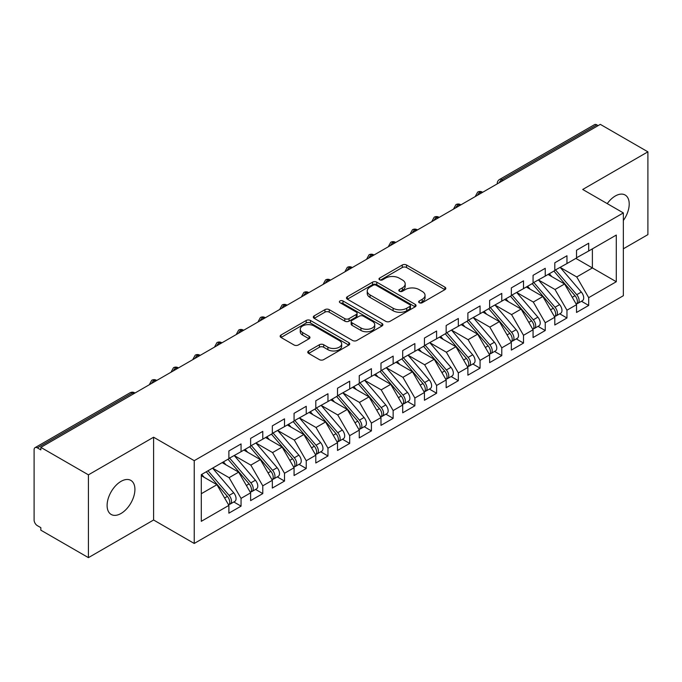 <?xml version="1.0" encoding="UTF-8"?>
<svg xmlns="http://www.w3.org/2000/svg" width="682" height="682" viewBox="0 0 682 682"><rect width="100%" height="100%" fill="white"/><g stroke="black" fill="none" stroke-linecap="round" stroke-linejoin="round"><path stroke-width="1.02" d="M419.277 302.714A2.114 1.219 0 0 0 422.269 302.714L444.928 289.628A3.018 1.739 0 0 0 445.806 288.401A3.018 1.739 0 0 0 444.928 287.165L406.54 265.008A3.018 1.739 0 0 0 402.269 265.008L379.61 278.086A2.114 1.219 0 0 0 378.996 278.947A2.114 1.219 0 0 0 379.61 279.808A2.114 1.219 0 0 0 382.593 279.808L385.526 278.12A9.65 5.575 0 0 1 399.183 278.12L402.38 279.961A9.65 5.575 0 0 1 405.202 283.908A9.65 5.575 0 0 1 402.38 287.847L399.447 289.535A2.114 1.219 0 0 0 398.825 290.404A2.114 1.219 0 0 0 399.447 291.265A2.114 1.219 0 0 0 402.431 291.265L405.364 289.569A9.65 5.575 0 0 1 419.012 289.569L422.209 291.419A9.65 5.575 0 0 1 425.039 295.357A9.65 5.575 0 0 1 422.209 299.296L419.277 300.992A2.114 1.219 0 0 0 418.663 301.853A2.114 1.219 0 0 0 419.277 302.714L419.277 300.992M121.012 513.486A19.667 11.355 120 0 0 133.86 496.155A19.667 11.355 120 0 0 130.842 480.392A19.667 11.355 120 0 0 121.012 481.373A19.667 11.355 120 0 0 108.165 498.695A19.667 11.355 120 0 0 111.175 514.458A19.667 11.355 120 0 0 121.012 513.486M623.348 220.508A19.667 11.355 120 0 0 625.138 195.018A19.667 11.355 120 0 0 615.309 195.99A19.667 11.355 120 0 0 607.244 203.628M308.648 350.949A3.018 1.739 0 0 0 307.761 352.185A3.018 1.739 0 0 0 308.648 353.412L319.415 359.627A3.018 1.739 0 0 0 323.686 359.627L348.852 345.101A3.018 1.739 0 0 0 349.73 343.873A3.018 1.739 0 0 0 348.852 342.637L310.455 320.472A3.018 1.739 0 0 0 306.192 320.472L281.027 335.007A3.018 1.739 0 0 0 280.149 336.235A3.018 1.739 0 0 0 281.027 337.471L294.036 344.981A3.018 1.739 0 0 0 298.307 344.981L309.074 338.758A3.018 1.739 0 0 0 309.96 337.53A3.018 1.739 0 0 0 309.074 336.294L302.62 332.569A8.065 4.655 0 0 1 300.259 329.278A8.065 4.655 0 0 1 305.238 324.973A8.065 4.655 0 0 1 314.035 325.987L339.304 340.574A8.065 4.655 0 0 1 341.665 343.873A8.065 4.655 0 0 1 336.686 348.17A8.065 4.655 0 0 1 327.897 347.164L323.686 344.734A3.018 1.739 0 0 0 319.415 344.734L308.648 350.949L308.648 353.412M623.348 248.802L647.9 234.625L647.9 151.83L600.313 124.363L40.835 447.375L40.835 449.881L37.357 447.878A4.612 2.66 -120 0 0 35.055 447.648A4.612 2.66 -120 0 0 34.1 449.762L34.1 520.008A4.612 2.66 -120 0 0 37.357 525.652L40.835 527.655L40.835 530.17L88.421 557.637L153.603 520.008L194.234 543.46L194.234 460.674L153.603 437.213L88.421 474.843L40.835 447.375M647.9 151.83L582.718 189.468L623.348 212.92L194.234 460.674M385.739 321.333A3.018 1.739 0 0 0 390.01 321.333L415.176 306.806A3.018 1.739 0 0 0 416.054 305.579A3.018 1.739 0 0 0 415.176 304.343L376.788 282.178A3.018 1.739 0 0 0 372.517 282.178L347.351 296.713A3.018 1.739 0 0 0 346.473 297.94A3.018 1.739 0 0 0 347.351 299.176L385.739 321.333M340.838 303.166A2.114 1.219 0 0 1 342.986 303.464L342.986 300.958L382.014 323.49A3.018 1.739 0 0 1 382.892 324.726A3.018 1.739 0 0 1 382.014 325.953L356.848 340.48A3.018 1.739 0 0 1 352.577 340.48L314.189 318.323L314.189 315.86A3.018 1.739 0 0 0 313.311 317.087A3.018 1.739 0 0 0 314.189 318.323M314.189 315.86L324.964 309.637A3.018 1.739 0 0 1 329.227 309.637L344.794 318.63A3.018 1.739 0 0 0 349.065 318.63L356.209 314.504A3.018 1.739 0 0 0 357.087 313.268A3.018 1.739 0 0 0 356.209 312.041L339.994 302.68A2.114 1.219 0 0 1 339.38 301.819A2.114 1.219 0 0 1 340.685 300.694A2.114 1.219 0 0 1 342.986 300.958M194.234 543.46L623.348 295.715L623.348 212.92M575.872 258.393L616.289 281.726L616.289 235.06L588.694 250.993L588.694 243.218L576.529 250.243L576.529 258.018L566.964 263.542L566.964 255.759L554.798 262.783L554.798 270.566L545.242 276.082L545.242 268.307L533.068 275.332L533.068 283.107L523.512 288.631L523.512 280.848L511.347 287.872L511.347 295.656L501.782 301.171L501.782 293.396L489.616 300.421L489.616 308.196L480.06 313.72L480.06 305.937L467.886 312.961L467.886 320.745L458.33 326.26L458.33 318.485L446.164 325.51L446.164 333.285L436.599 338.801L436.599 331.026L424.434 338.05L424.434 345.825L414.869 351.349L414.869 343.575L402.704 350.599L402.704 358.374L393.147 363.89L393.147 356.115L380.982 363.139L380.982 370.914L371.417 376.438L371.417 368.664L359.252 375.688L359.252 383.463L349.687 388.979L349.687 381.204L337.522 388.228L337.522 396.003L327.965 401.528L327.965 393.744L315.8 400.769L315.8 408.552L306.235 414.068L306.235 406.293L294.07 413.318L294.07 421.092L284.505 426.617L284.505 418.833L272.34 425.858L272.34 433.641L262.783 439.157L262.783 431.382L250.618 438.407L250.618 446.181L241.053 451.706L241.053 443.922L228.888 450.947L228.888 458.73L201.292 474.655L201.292 521.321L228.888 505.396L216.936 484.697L201.292 475.661M616.289 281.726L588.694 297.659L576.742 276.96L560.229 267.429L581.32 292.067L576.759 294.701A6.147 3.546 60 0 1 579.129 300.54A6.147 3.546 60 0 1 577.859 303.354A6.147 3.546 60 0 1 576.861 303.635M581.473 301.265L588.694 305.434L588.694 297.659M588.694 305.434L576.529 312.458L576.529 304.683L566.964 310.208L555.012 289.509L538.499 279.97M559.743 313.814L566.964 317.983L566.964 310.208M566.964 317.983L554.798 325.007L554.798 317.232L545.242 322.748L533.29 302.049L516.777 292.518M538.013 326.354L545.242 330.523L545.242 322.748M545.242 330.523L533.068 337.547L533.068 329.773L523.512 335.297L511.56 314.598L495.047 305.059M516.291 338.903L523.512 343.072L523.512 335.297M523.512 343.072L511.347 350.096L511.347 342.321L501.782 347.837L489.829 327.138L473.317 317.607M494.561 351.443L501.782 355.612L501.782 347.837M501.782 355.612L489.616 362.636L489.616 354.862L480.06 360.377L468.108 339.687L451.595 330.148M472.831 363.992L480.06 368.161L480.06 360.377M480.06 368.161L467.886 375.185L467.886 367.402L458.33 372.926L446.378 352.227L429.865 342.696M451.109 376.532L458.33 380.701L458.33 372.926M458.33 380.701L446.164 387.726L446.164 379.951L436.599 385.466L424.647 364.768L408.134 355.237M429.379 389.081L436.599 393.25L436.599 385.466M436.599 393.25L424.434 400.274L424.434 392.491L414.869 398.015L402.926 377.317L386.413 367.786M407.648 401.621L414.869 405.79L414.869 398.015M414.869 405.79L402.704 412.815L402.704 405.04L393.147 410.555L381.195 389.857L364.682 380.326M385.927 414.17L393.147 418.339L393.147 410.555M393.147 418.339L380.982 425.363L380.982 417.58L371.417 423.104L359.465 402.406L342.952 392.866M364.197 426.71L371.417 430.879L371.417 423.104M371.417 430.879L359.252 437.904L359.252 430.129L349.687 435.645L337.743 414.946L321.231 405.415M342.466 439.251L349.687 443.428L349.687 435.645M349.687 443.428L337.522 450.452L337.522 442.669L327.965 448.193L316.013 427.495L299.5 417.955M320.745 451.799L327.965 455.968L327.965 448.193M327.965 455.968L315.8 462.993L315.8 455.218L306.235 460.734L294.283 440.035L277.77 430.504M299.014 464.34L306.235 468.508L306.235 460.734M306.235 468.508L294.07 475.533L294.07 467.758L284.505 473.282L272.561 452.584L256.048 443.044M277.284 476.889L284.505 481.057L284.505 473.282M284.505 481.057L272.34 488.082L272.34 480.307L262.783 485.823L250.831 465.124L234.318 455.593M255.562 489.429L262.783 493.598L262.783 485.823M262.783 493.598L250.618 500.622L250.618 492.847L241.053 498.372L229.101 477.673L212.588 468.133L233.687 492.771L229.118 495.405A6.147 3.546 60 0 1 231.496 501.244A6.147 3.546 60 0 1 230.218 504.058A6.147 3.546 60 0 1 229.229 504.348M233.832 501.978L241.053 506.146L241.053 498.372M241.053 506.146L228.888 513.171L228.888 505.396M228.888 458.474L241.053 451.706M201.292 493.725L216.936 484.697M250.618 445.934L262.783 439.157M229.101 477.673L238.666 472.149L222.153 462.618M250.618 492.847L238.666 472.149M272.34 433.385L284.505 426.617M250.831 465.124L260.388 459.608L243.875 450.069M272.34 480.307L260.388 459.608M294.07 420.845L306.235 414.068M272.561 452.584L282.118 447.06L265.605 437.529M294.07 467.758L282.118 447.06M315.8 408.296L327.965 401.528M294.283 440.035L303.848 434.519L287.335 424.98M315.8 455.218L303.848 434.519M337.522 395.756L349.687 388.979M316.013 427.495L325.57 421.97L309.057 412.44M337.522 442.669L325.57 421.97M359.252 383.207L371.417 376.438M337.743 414.946L347.3 409.43L330.787 399.899M359.252 430.129L347.3 409.43M380.982 370.667L393.147 363.89M359.465 402.406L369.03 396.881L352.517 387.35M380.982 417.58L369.03 396.881M402.704 358.127L414.869 351.349M381.195 389.857L390.752 384.341L374.239 374.81M402.704 405.04L390.752 384.341M424.434 345.578L436.599 338.801M402.926 377.317L412.482 371.792L395.969 362.261M424.434 392.491L412.482 371.792M446.164 333.038L458.33 326.26M424.647 364.768L434.212 359.252L417.699 349.721M446.164 379.951L434.212 359.252M467.886 320.489L480.06 313.72M446.378 352.227L455.934 346.712L439.421 337.172M467.886 367.402L455.934 346.712M489.616 307.949L501.782 301.171M468.108 339.687L477.664 334.163L461.151 324.632M489.616 354.862L477.664 334.163M511.347 295.4L523.512 288.631M489.829 327.138L499.394 321.623L482.882 312.083M511.347 342.321L499.394 321.623M533.068 282.86L545.242 276.082M511.56 314.598L521.116 309.074L504.603 299.543M533.068 329.773L521.116 309.074M554.798 270.311L566.964 263.542M533.29 302.049L542.846 296.534L526.333 286.994M554.798 317.232L542.846 296.534M598.148 125.616L596.844 124.866L501.841 179.716L503.137 180.466M499.233 182.725A4.612 2.66 120 0 1 501.841 179.716A4.612 2.66 60 0 0 499.531 179.485L594.534 124.635A4.612 2.66 60 0 1 596.844 124.866M576.529 257.77L588.694 250.993M576.742 276.96L592.385 267.932L592.385 248.862L616.289 235.06M555.012 289.509L564.577 283.985L548.064 274.454M576.529 304.683L564.577 283.985M88.421 474.843L88.421 557.637M153.603 520.008L153.603 437.213M481.304 193.074L480 192.315A4.612 2.66 -120 0 0 477.698 192.094A4.612 2.66 -120 0 0 477.647 192.119L475.499 196.015A4.612 2.66 0 0 0 475.542 196.399M459.574 205.614L458.27 204.864A4.612 2.66 -120 0 0 455.968 204.634A4.612 2.66 -120 0 0 455.917 204.668L453.769 208.564A4.612 2.66 0 0 0 453.82 208.939M437.853 218.163L436.548 217.405A4.612 2.66 -120 0 0 434.238 217.183A4.612 2.66 -120 0 0 434.187 217.208L432.047 221.104A4.612 2.66 0 0 0 432.09 221.488M416.122 230.704L414.818 229.953A4.612 2.66 -120 0 0 412.516 229.723A4.612 2.66 -120 0 0 412.457 229.757L410.317 233.653A4.612 2.66 0 0 0 410.359 234.028M394.392 243.252L393.088 242.494A4.612 2.66 -120 0 0 390.786 242.263A4.612 2.66 -120 0 0 390.735 242.298L388.587 246.193A4.612 2.66 0 0 0 388.638 246.577M372.67 255.793L371.366 255.042A4.612 2.66 -120 0 0 369.056 254.812A4.612 2.66 -120 0 0 369.005 254.846L366.865 258.742A4.612 2.66 0 0 0 366.907 259.117M350.94 268.333L349.636 267.583A4.612 2.66 -120 0 0 347.334 267.353A4.612 2.66 -120 0 0 347.274 267.387L345.135 271.283A4.612 2.66 0 0 0 345.177 271.666M329.21 280.882L327.906 280.132A4.612 2.66 -120 0 0 325.604 279.901A4.612 2.66 -120 0 0 325.553 279.935L323.404 283.831A4.612 2.66 0 0 0 323.456 284.206M307.488 293.422L306.184 292.672A4.612 2.66 -120 0 0 303.874 292.442A4.612 2.66 -120 0 0 303.822 292.476L301.683 296.372A4.612 2.66 0 0 0 301.725 296.747M285.758 305.971L284.454 305.221A4.612 2.66 -120 0 0 282.152 304.99A4.612 2.66 -120 0 0 282.092 305.025L279.952 308.92A4.612 2.66 0 0 0 279.995 309.296M264.028 318.511L262.723 317.761A4.612 2.66 -120 0 0 260.422 317.531A4.612 2.66 -120 0 0 260.371 317.565L258.222 321.461A4.612 2.66 0 0 0 258.273 321.836M242.306 331.06L241.002 330.31A4.612 2.66 -120 0 0 238.691 330.079A4.612 2.66 -120 0 0 238.64 330.114L236.501 334.001A4.612 2.66 0 0 0 236.543 334.385M220.576 343.6L219.272 342.85A4.612 2.66 -120 0 0 216.97 342.62A4.612 2.66 -120 0 0 216.91 342.654L214.77 346.55A4.612 2.66 0 0 0 214.813 346.925M198.846 356.149L197.541 355.39A4.612 2.66 -120 0 0 195.24 355.169A4.612 2.66 -120 0 0 195.188 355.194L193.04 359.09A4.612 2.66 0 0 0 193.091 359.474M177.124 368.689L175.82 367.939A4.612 2.66 -120 0 0 173.509 367.709A4.612 2.66 -120 0 0 173.458 367.743L171.318 371.639A4.612 2.66 0 0 0 171.361 372.014M155.394 381.238L154.089 380.479A4.612 2.66 -120 0 0 151.788 380.258A4.612 2.66 -120 0 0 151.728 380.283L149.588 384.179A4.612 2.66 0 0 0 149.631 384.563M420.121 303.013L422.209 301.802A9.65 5.575 0 0 0 425.039 297.863L425.039 295.357M405.202 283.908L405.202 286.414A9.65 5.575 0 0 1 402.38 290.353L400.291 291.564M444.886 289.654L406.54 267.514A3.018 1.739 0 0 0 402.269 267.514L380.454 280.106M415.133 306.832L376.788 284.692A3.018 1.739 0 0 0 372.517 284.692L347.394 299.193M409.839 306.44A2.114 1.219 0 0 0 410.462 305.579A2.114 1.219 0 0 0 409.839 304.718L376.149 285.264A2.114 1.219 0 0 0 373.156 285.264L370.07 287.045A9.65 5.575 0 0 0 367.24 290.984A9.65 5.575 0 0 0 370.07 294.922L393.105 308.221A9.65 5.575 0 0 0 406.753 308.221L409.839 306.44L409.839 308.946A2.114 1.219 0 0 0 410.462 308.085L410.462 305.579M367.24 290.984L367.24 293.49A9.65 5.575 0 0 0 370.07 297.437L370.07 294.922M409.839 308.946L406.753 310.736A9.65 5.575 0 0 1 393.105 310.736L370.07 297.437M314.232 318.341L324.964 312.151L324.964 309.637M357.087 313.268L357.087 315.783A3.018 1.739 0 0 1 356.209 317.011L349.065 321.137A3.018 1.739 0 0 1 344.794 321.137L329.227 312.151A3.018 1.739 0 0 0 324.964 312.151M342.986 303.464L381.971 325.979M360.948 327.957A8.065 4.655 0 0 0 369.746 328.963A8.065 4.655 0 0 0 374.725 324.658A8.065 4.655 0 0 0 372.363 321.367L363.455 316.226A3.018 1.739 0 0 0 359.192 316.226L352.048 320.352A3.018 1.739 0 0 0 351.162 321.58A3.018 1.739 0 0 0 352.048 322.816L360.948 327.957L360.948 330.463A8.065 4.655 0 0 0 369.746 331.478A8.065 4.655 0 0 0 374.725 327.172L374.725 324.658M351.162 321.58L351.162 324.095A3.018 1.739 0 0 0 352.048 325.323L352.048 322.816M360.948 330.463L352.048 325.323M341.665 343.873L341.665 346.379A8.065 4.655 0 0 1 336.686 350.684A8.065 4.655 0 0 1 327.897 349.67L323.686 347.24A3.018 1.739 0 0 0 319.415 347.24L308.69 353.438M300.259 329.278L300.259 331.784A8.065 4.655 0 0 0 302.62 335.084L302.62 332.569M309.031 338.784L302.62 335.084M348.809 345.126L310.455 322.987A3.018 1.739 0 0 0 306.192 322.987L281.069 337.488M577.859 303.354L582.419 300.719A6.147 3.546 -120 0 0 583.698 297.906A6.147 3.546 -120 0 0 581.32 292.067M553.903 271.078L575.02 295.707A6.147 3.546 60 0 1 577.398 301.546A6.147 3.546 60 0 1 576.281 304.257M551.84 276.636L549.334 273.712M555.642 270.081L576.759 294.701M533.912 282.621L555.029 307.241A6.147 3.546 60 0 1 557.407 313.081A6.147 3.546 60 0 1 556.128 315.894L560.698 313.26A6.147 3.546 -120 0 0 561.968 310.446A6.147 3.546 -120 0 0 559.598 304.607L538.473 279.987M556.128 315.894A6.147 3.546 60 0 1 555.139 316.184M532.173 283.627L553.298 308.247A6.147 3.546 60 0 1 555.668 314.087A6.147 3.546 60 0 1 554.551 316.798M530.119 289.177L527.612 286.261M512.182 295.17L533.307 319.79A6.147 3.546 60 0 1 535.677 325.629A6.147 3.546 60 0 1 534.407 328.443L538.968 325.808A6.147 3.546 -120 0 0 540.238 322.995A6.147 3.546 -120 0 0 537.868 317.156L516.743 292.535M534.407 328.443A6.147 3.546 60 0 1 533.409 328.724M510.443 296.167L531.568 320.787A6.147 3.546 60 0 1 533.938 326.635A6.147 3.546 60 0 1 532.821 329.346M508.388 301.725L505.882 298.801M490.46 307.71L511.577 332.33A6.147 3.546 60 0 1 513.947 338.17A6.147 3.546 60 0 1 512.676 340.983L517.237 338.349A6.147 3.546 -120 0 0 518.516 335.535A6.147 3.546 -120 0 0 516.138 329.696L495.021 305.076M512.676 340.983A6.147 3.546 60 0 1 511.679 341.273M488.721 308.716L509.838 333.336A6.147 3.546 60 0 1 512.216 339.176A6.147 3.546 60 0 1 511.099 341.887M486.658 314.266L484.152 311.35M468.73 320.259L489.847 344.879A6.147 3.546 60 0 1 492.225 350.719A6.147 3.546 60 0 1 490.946 353.532L495.516 350.898A6.147 3.546 -120 0 0 496.786 348.084A6.147 3.546 -120 0 0 494.416 342.245L473.291 317.624M490.946 353.532A6.147 3.546 60 0 1 489.957 353.813M466.991 321.256L488.116 345.876A6.147 3.546 60 0 1 490.486 351.724A6.147 3.546 60 0 1 489.369 354.435M464.936 326.814L462.43 323.89M447 332.799L468.125 357.419A6.147 3.546 60 0 1 470.495 363.259A6.147 3.546 60 0 1 469.225 366.072L473.785 363.438A6.147 3.546 -120 0 0 475.056 360.625A6.147 3.546 -120 0 0 472.686 354.785L451.561 330.165M469.225 366.072A6.147 3.546 60 0 1 468.227 366.362M445.261 333.805L466.386 358.425A6.147 3.546 60 0 1 468.756 364.265A6.147 3.546 60 0 1 467.639 366.976M443.206 339.355L440.7 336.439M425.278 345.348L446.395 369.968A6.147 3.546 60 0 1 448.765 375.808A6.147 3.546 60 0 1 447.494 378.621L452.055 375.987A6.147 3.546 -120 0 0 453.334 373.173A6.147 3.546 -120 0 0 450.955 367.334L429.839 342.714M447.494 378.621A6.147 3.546 60 0 1 446.497 378.902M423.539 346.345L444.655 370.965A6.147 3.546 60 0 1 447.034 376.805A6.147 3.546 60 0 1 445.917 379.524M421.476 351.903L418.97 348.979M403.548 357.888L424.664 382.508A6.147 3.546 60 0 1 427.043 388.348A6.147 3.546 60 0 1 425.764 391.161L430.333 388.527A6.147 3.546 -120 0 0 431.604 385.714A6.147 3.546 -120 0 0 429.234 379.874L408.109 355.254M425.764 391.161A6.147 3.546 60 0 1 424.775 391.451M401.809 358.894L422.934 383.514A6.147 3.546 60 0 1 425.304 389.354A6.147 3.546 60 0 1 424.187 392.065M399.754 364.444L397.248 361.528M381.818 370.428L402.943 395.057A6.147 3.546 60 0 1 405.313 400.897A6.147 3.546 60 0 1 404.042 403.71L408.603 401.076A6.147 3.546 -120 0 0 409.873 398.262A6.147 3.546 -120 0 0 407.504 392.423L386.379 367.794M404.042 403.71A6.147 3.546 60 0 1 403.045 403.991M380.079 371.434L401.204 396.054A6.147 3.546 60 0 1 403.574 401.894A6.147 3.546 60 0 1 402.457 404.614M378.024 376.993L375.518 374.068M360.096 382.977L381.212 407.597A6.147 3.546 60 0 1 383.582 413.437A6.147 3.546 60 0 1 382.312 416.25L386.873 413.616A6.147 3.546 -120 0 0 388.152 410.803A6.147 3.546 -120 0 0 385.773 404.963L364.657 380.343M382.312 416.25A6.147 3.546 60 0 1 381.315 416.532M358.357 383.983L379.473 408.603A6.147 3.546 60 0 1 381.852 414.443A6.147 3.546 60 0 1 380.735 417.154M356.294 389.533L353.788 386.617M338.366 395.517L359.482 420.138A6.147 3.546 60 0 1 361.861 425.986A6.147 3.546 60 0 1 360.582 428.799L365.151 426.165A6.147 3.546 -120 0 0 366.422 423.352A6.147 3.546 -120 0 0 364.052 417.503L342.927 392.883M360.582 428.799A6.147 3.546 60 0 1 359.593 429.08M336.627 396.523L357.752 421.144A6.147 3.546 60 0 1 360.122 426.983A6.147 3.546 60 0 1 359.005 429.703M334.564 402.082L332.066 399.158M316.636 408.066L337.76 432.686A6.147 3.546 60 0 1 340.13 438.526A6.147 3.546 60 0 1 338.86 441.339L343.421 438.705A6.147 3.546 -120 0 0 344.691 435.892A6.147 3.546 -120 0 0 342.321 430.052L321.196 405.432M338.86 441.339A6.147 3.546 60 0 1 337.863 441.621M314.896 409.072L336.021 433.692A6.147 3.546 60 0 1 338.391 439.532A6.147 3.546 60 0 1 337.275 442.243M312.842 414.622L310.336 411.706M294.914 420.606L316.03 445.227A6.147 3.546 60 0 1 318.4 451.066A6.147 3.546 60 0 1 317.13 453.88L321.691 451.245A6.147 3.546 -120 0 0 322.97 448.432A6.147 3.546 -120 0 0 320.591 442.592L299.475 417.972M317.13 453.88A6.147 3.546 60 0 1 316.133 454.169M293.175 421.612L314.291 446.233A6.147 3.546 60 0 1 316.661 452.072A6.147 3.546 60 0 1 315.553 454.783M291.112 427.162L288.605 424.247M273.184 433.155L294.3 457.775A6.147 3.546 60 0 1 296.679 463.615A6.147 3.546 60 0 1 295.4 466.428L299.969 463.794A6.147 3.546 -120 0 0 301.239 460.981A6.147 3.546 -120 0 0 298.869 455.141L277.745 430.521M295.4 466.428A6.147 3.546 60 0 1 294.411 466.71M271.445 434.153L292.561 458.781A6.147 3.546 60 0 1 294.939 464.621A6.147 3.546 60 0 1 293.823 467.332M269.381 439.711L266.884 436.787M251.453 445.696L272.578 470.316A6.147 3.546 60 0 1 274.948 476.155A6.147 3.546 60 0 1 273.678 478.969L278.239 476.334A6.147 3.546 -120 0 0 279.509 473.521A6.147 3.546 -120 0 0 277.139 467.682L256.014 443.061M273.678 478.969A6.147 3.546 60 0 1 272.681 479.258M249.714 446.701L270.839 471.322A6.147 3.546 60 0 1 273.209 477.161A6.147 3.546 60 0 1 272.092 479.872M247.66 452.251L245.153 449.336M229.732 458.244L250.848 482.865A6.147 3.546 60 0 1 253.218 488.704A6.147 3.546 60 0 1 251.948 491.517L256.509 488.883A6.147 3.546 -120 0 0 257.787 486.07A6.147 3.546 -120 0 0 255.409 480.23L234.293 455.61M251.948 491.517A6.147 3.546 60 0 1 250.95 491.799M227.993 459.242L249.109 483.862A6.147 3.546 60 0 1 251.479 489.71A6.147 3.546 60 0 1 250.371 492.421M225.93 464.8L223.423 461.876M230.218 504.058L234.787 501.423A6.147 3.546 -120 0 0 236.057 498.61A6.147 3.546 -120 0 0 233.687 492.771M206.262 471.791L227.379 496.411A6.147 3.546 60 0 1 229.757 502.25A6.147 3.546 60 0 1 228.641 504.961M204.199 477.34L201.702 474.425M208.001 470.785L229.118 495.405M133.663 393.778L132.359 393.028L37.357 447.878M135.019 393.002L134.669 392.798A4.612 2.66 120 0 0 132.359 393.028A4.612 2.66 -120 0 0 130.057 392.798L35.055 447.648M482.651 192.29L482.302 192.094A4.612 2.66 120 0 0 480 192.315A4.612 2.66 120 0 0 477.502 195.265M460.93 204.839L460.58 204.634A4.612 2.66 120 0 0 458.27 204.864A4.612 2.66 120 0 0 455.772 207.814M439.199 217.379L438.85 217.183A4.612 2.66 120 0 0 436.548 217.405A4.612 2.66 120 0 0 434.05 220.354M417.469 229.928L417.12 229.723A4.612 2.66 120 0 0 414.818 229.953A4.612 2.66 120 0 0 412.32 232.903M395.748 242.468L395.398 242.263A4.612 2.66 120 0 0 393.088 242.494A4.612 2.66 120 0 0 390.59 245.443M374.017 255.017L373.668 254.812A4.612 2.66 120 0 0 371.366 255.042A4.612 2.66 120 0 0 368.868 257.992M352.287 267.557L351.938 267.353A4.612 2.66 120 0 0 349.636 267.583A4.612 2.66 120 0 0 347.138 270.532M330.565 280.106L330.216 279.901A4.612 2.66 120 0 0 327.906 280.132A4.612 2.66 120 0 0 325.408 283.081M308.835 292.646L308.486 292.442A4.612 2.66 120 0 0 306.184 292.672A4.612 2.66 120 0 0 303.686 295.621M287.105 305.186L286.755 304.99A4.612 2.66 120 0 0 284.454 305.221A4.612 2.66 120 0 0 281.956 308.162M265.383 317.735L265.034 317.531A4.612 2.66 120 0 0 262.723 317.761A4.612 2.66 120 0 0 260.226 320.711M243.653 330.276L243.303 330.079A4.612 2.66 120 0 0 241.002 330.31A4.612 2.66 120 0 0 238.495 333.251M221.923 342.824L221.573 342.62A4.612 2.66 120 0 0 219.272 342.85A4.612 2.66 120 0 0 216.774 345.8M200.201 355.365L199.852 355.169A4.612 2.66 120 0 0 197.541 355.39A4.612 2.66 120 0 0 195.043 358.34M178.471 367.913L178.121 367.709A4.612 2.66 120 0 0 175.82 367.939A4.612 2.66 120 0 0 173.313 370.889M156.741 380.454L156.391 380.258A4.612 2.66 120 0 0 154.089 380.479A4.612 2.66 120 0 0 151.592 383.429M422.209 301.802L422.209 299.296M399.447 291.265L399.447 289.535M402.38 290.353L402.38 287.847M379.61 279.808L379.61 278.086M402.269 267.514L402.269 265.008M406.54 267.514L406.54 265.008M444.928 289.628L444.928 287.165M347.351 299.176L347.351 296.713M372.517 284.692L372.517 282.178M376.788 284.692L376.788 282.178M415.176 306.806L415.176 304.343M393.105 310.736L393.105 308.221M406.753 310.736L406.753 308.221M329.227 312.151L329.227 309.637M344.794 321.137L344.794 318.63M349.065 321.137L349.065 318.63M356.209 317.011L356.209 314.504M382.014 325.953L382.014 323.49M319.415 347.24L319.415 344.734M323.686 347.24L323.686 344.734M327.897 349.67L327.897 347.164M309.074 338.758L309.074 336.294M281.027 337.471L281.027 335.007M306.192 322.987L306.192 320.472M310.455 322.987L310.455 320.472M348.852 345.101L348.852 342.637M575.02 295.707L572.258 297.301M553.298 308.247L550.536 309.841M559.598 304.607L555.029 307.241M531.568 320.787L528.806 322.381M537.868 317.156L533.307 319.79M509.838 333.336L507.076 334.93M516.138 329.696L511.577 332.33M488.116 345.876L485.354 347.47M494.416 342.245L489.847 344.879M466.386 358.425L463.624 360.019M472.686 354.785L468.125 357.419M444.655 370.965L441.893 372.56M450.955 367.334L446.395 369.968M422.934 383.514L420.172 385.108M429.234 379.874L424.664 382.508M401.204 396.054L398.441 397.649M407.504 392.423L402.943 395.057M379.473 408.603L376.711 410.197M385.773 404.963L381.212 407.597M357.752 421.144L354.99 422.738M364.052 417.503L359.482 420.138M336.021 433.692L333.259 435.287M342.321 430.052L337.76 432.686M314.291 446.233L311.529 447.827M320.591 442.592L316.03 445.227M292.561 458.781L289.807 460.376M298.869 455.141L294.3 457.775M270.839 471.322L268.077 472.916M277.139 467.682L272.578 470.316M249.109 483.862L246.347 485.465M255.409 480.23L250.848 482.865M227.379 496.411L224.625 498.005M482.302 192.094A4.612 4.612 0 0 0 477.698 192.094M499.531 179.485A4.612 4.612 0 0 0 497.229 183.475M460.58 204.634A4.612 4.612 0 0 0 455.968 204.634M438.85 217.183A4.612 4.612 0 0 0 434.238 217.183M417.12 229.723A4.612 4.612 0 0 0 412.516 229.723M395.398 242.263A4.612 4.612 0 0 0 390.786 242.263M373.668 254.812A4.612 4.612 0 0 0 369.056 254.812M351.938 267.353A4.612 4.612 0 0 0 347.334 267.353M330.216 279.901A4.612 4.612 0 0 0 325.604 279.901M308.486 292.442A4.612 4.612 0 0 0 303.874 292.442M286.755 304.99A4.612 4.612 0 0 0 282.152 304.99M265.034 317.531A4.612 4.612 0 0 0 260.422 317.531M243.303 330.079A4.612 4.612 0 0 0 238.691 330.079M221.573 342.62A4.612 4.612 0 0 0 216.97 342.62M199.852 355.169A4.612 4.612 0 0 0 195.24 355.169M178.121 367.709A4.612 4.612 0 0 0 173.509 367.709M156.391 380.258A4.612 4.612 0 0 0 151.788 380.258M134.669 392.798A4.612 4.612 0 0 0 130.057 392.798"/></g></svg>
